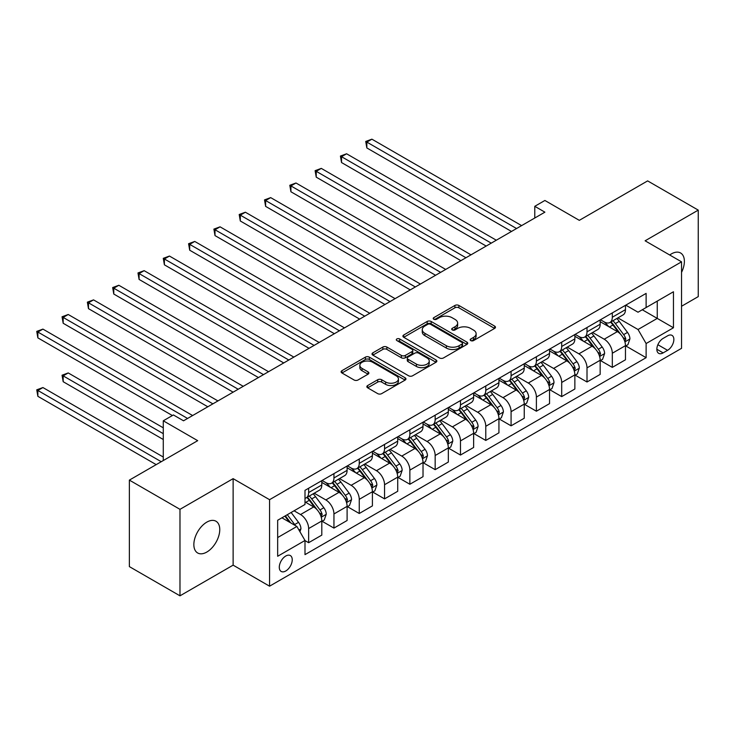 <?xml version="1.0" encoding="UTF-8"?>
<svg xmlns="http://www.w3.org/2000/svg" width="735" height="735" viewBox="0 0 735 735"><rect width="100%" height="100%" fill="white"/><g stroke="black" fill="none" stroke-linecap="round" stroke-linejoin="round"><path stroke-width="1.1" d="M470.758 340.59A1.966 1.139 0 0 0 473.533 340.59L494.655 328.398A2.811 1.626 0 0 0 495.473 327.259A2.811 1.626 0 0 0 494.655 326.11L458.879 305.457A2.811 1.626 0 0 0 454.91 305.457L433.797 317.649A1.966 1.139 0 0 0 433.218 318.448A1.966 1.139 0 0 0 433.797 319.256A1.966 1.139 0 0 0 436.572 319.256L439.31 317.676A8.995 5.191 0 0 1 452.025 317.676L455.011 319.394A8.995 5.191 0 0 1 457.639 323.069A8.995 5.191 0 0 1 455.011 326.735L452.273 328.315A1.966 1.139 0 0 0 451.694 329.115A1.966 1.139 0 0 0 452.273 329.923A1.966 1.139 0 0 0 455.057 329.923L457.786 328.343A8.995 5.191 0 0 1 470.51 328.343L473.487 330.061A8.995 5.191 0 0 1 476.124 333.736A8.995 5.191 0 0 1 473.487 337.411L470.758 338.982A1.966 1.139 0 0 0 470.179 339.79A1.966 1.139 0 0 0 470.758 340.59L470.758 338.982M206.811 552.058A18.32 10.575 120 0 0 218.773 535.907A18.32 10.575 120 0 0 215.971 521.225A18.32 10.575 120 0 0 206.811 522.135A18.32 10.575 120 0 0 194.839 538.286A18.32 10.575 120 0 0 197.642 552.968A18.32 10.575 120 0 0 206.811 552.058M681.547 272.345A18.32 10.575 120 0 0 680.592 252.987A18.32 10.575 120 0 0 671.422 253.887A18.32 10.575 120 0 0 669.714 255.008M285.759 570.994A9.16 5.292 120 0 0 291.749 562.918A9.16 5.292 120 0 0 290.343 555.577A9.16 5.292 120 0 0 285.759 556.028A9.16 5.292 120 0 0 279.778 564.103A9.16 5.292 120 0 0 281.183 571.444A9.16 5.292 120 0 0 285.759 570.994M367.675 385.535A2.811 1.626 0 0 0 366.848 386.683A2.811 1.626 0 0 0 367.675 387.832L377.707 393.629A2.811 1.626 0 0 0 381.676 393.629L405.132 380.087A2.811 1.626 0 0 0 405.95 378.938A2.811 1.626 0 0 0 405.132 377.79L369.356 357.146A2.811 1.626 0 0 0 365.387 357.146L341.94 370.679A2.811 1.626 0 0 0 341.113 371.827A2.811 1.626 0 0 0 341.94 372.976L354.059 379.977A2.811 1.626 0 0 0 358.037 379.977L368.07 374.179A2.811 1.626 0 0 0 368.887 373.031A2.811 1.626 0 0 0 368.07 371.882L362.061 368.41A7.515 4.336 0 0 1 359.856 365.341A7.515 4.336 0 0 1 364.496 361.335A7.515 4.336 0 0 1 372.691 362.272L396.238 375.87A7.515 4.336 0 0 1 398.434 378.938A7.515 4.336 0 0 1 393.795 382.953A7.515 4.336 0 0 1 385.609 382.007L381.676 379.747A2.811 1.626 0 0 0 377.707 379.747L367.675 385.535L367.675 387.832M681.547 306.256L698.25 296.609L698.25 210.118L647.636 180.893L579.309 220.344L544.892 200.471L534.777 206.314L544.892 212.167L183.529 420.797L173.405 414.953L163.28 420.797L163.28 460.542M179.983 509.337L179.983 595.828L233.124 565.151L233.124 478.65L179.983 509.337L129.369 480.111L197.697 440.669L163.28 420.797M233.124 478.65L269.561 499.69L681.547 261.835L681.547 348.335L269.561 586.19L269.561 499.69M698.25 210.118L645.109 240.795L681.547 261.835M439.502 357.945A2.811 1.626 0 0 0 443.481 357.945L466.927 344.403A2.811 1.626 0 0 0 467.754 343.263A2.811 1.626 0 0 0 466.927 342.115L431.16 321.461A2.811 1.626 0 0 0 427.182 321.461L403.736 334.995A2.811 1.626 0 0 0 402.918 336.143A2.811 1.626 0 0 0 403.736 337.291L439.502 357.945M397.672 341.012A1.966 1.139 0 0 1 399.665 341.297L399.665 338.954L436.03 359.948A2.811 1.626 0 0 1 436.856 361.096A2.811 1.626 0 0 1 436.03 362.245L412.583 375.787A2.811 1.626 0 0 1 408.605 375.787L372.838 355.134L372.838 352.837A2.811 1.626 0 0 0 372.011 353.985A2.811 1.626 0 0 0 372.838 355.134M372.838 352.837L382.871 347.049A2.811 1.626 0 0 1 386.849 347.049L401.356 355.418A2.811 1.626 0 0 0 405.325 355.418L411.986 351.578A2.811 1.626 0 0 0 412.804 350.43A2.811 1.626 0 0 0 411.986 349.281L396.882 340.562A1.966 1.139 0 0 1 396.303 339.763A1.966 1.139 0 0 1 397.525 338.706A1.966 1.139 0 0 1 399.665 338.954M179.983 595.828L129.369 566.611L129.369 480.111M667.582 335.821L663.126 338.394A8.875 5.127 120 0 0 657.329 346.222A8.875 5.127 120 0 0 658.689 353.333A8.875 5.127 120 0 0 663.126 352.892L667.582 350.319A8.875 5.127 120 0 0 673.379 342.501A8.875 5.127 120 0 0 672.02 335.39A8.875 5.127 120 0 0 667.582 335.821M625.77 305.144L638.026 312.219L646.12 307.542L646.12 293.394L304.997 490.346L304.997 504.486L277.665 520.261L277.665 556.266L304.997 540.482L304.997 554.631L646.12 357.679L646.12 343.539L638.026 329.51L617.896 317.887M646.12 307.542L673.453 291.758L673.453 327.764L646.12 343.539M233.124 565.151L269.561 586.19M534.777 206.314L534.777 218.01M642.271 309.757L657.255 318.411L657.255 301.111L673.453 291.758M638.026 329.51L657.255 318.411L673.453 327.764M277.665 537.561L296.894 526.462L281.918 517.808M304.997 540.602L308.636 542.706L308.636 528.566A11.448 6.615 -120 0 0 300.541 514.537L294.064 510.797M308.636 542.706L321.801 535.108L321.801 520.968A11.448 6.615 -120 0 0 313.698 506.939L304.997 501.913M322.105 521.262L333.947 528.097L333.947 513.958A11.448 6.615 -120 0 0 325.844 499.929L314.222 493.213M333.947 528.097L347.104 520.499L347.104 506.36A11.448 6.615 -120 0 0 339.01 492.331L321.801 482.399M347.407 506.645L359.25 513.489L359.25 499.341A11.448 6.615 -120 0 0 351.155 485.32L339.524 478.604M359.25 513.489L372.406 505.891L372.406 491.743A11.448 6.615 -120 0 0 364.312 477.722L347.104 467.782M372.709 492.037L384.552 498.872L384.552 484.733A11.448 6.615 -120 0 0 376.458 470.703L364.836 463.996M384.552 498.872L397.718 491.283L397.718 477.134A11.448 6.615 -120 0 0 389.614 463.114L372.406 453.173M398.021 477.428L409.864 484.264L409.864 470.124A11.448 6.615 -120 0 0 401.76 456.095L390.138 449.388M409.864 484.264L423.02 476.666L423.02 462.526A11.448 6.615 -120 0 0 414.926 448.497L397.718 438.565M423.323 462.82L435.166 469.656L435.166 455.516A11.448 6.615 -120 0 0 427.072 441.487L415.44 434.771M435.166 469.656L448.332 462.058L448.332 447.918A11.448 6.615 -120 0 0 440.228 433.889L423.02 423.957M448.635 448.212L460.477 455.048L460.477 440.899A11.448 6.615 -120 0 0 452.374 426.879L440.752 420.163M460.477 455.048L473.634 447.45L473.634 433.301A11.448 6.615 -120 0 0 465.54 419.281L448.332 409.34M473.937 433.595L485.78 440.44L485.78 426.291A11.448 6.615 -120 0 0 477.686 412.262L466.054 405.555M485.78 440.44L498.936 432.841L498.936 418.693A11.448 6.615 -120 0 0 490.842 404.673L473.634 394.732M499.24 418.987L511.082 425.822L511.082 411.683A11.448 6.615 -120 0 0 502.988 397.653L491.366 390.946M511.082 425.822L524.248 418.224L524.248 404.085A11.448 6.615 -120 0 0 516.145 390.055L498.936 380.124M524.551 404.379L536.394 411.214L536.394 397.075A11.448 6.615 -120 0 0 528.29 383.045L516.668 376.329M536.394 411.214L549.55 403.616L549.55 389.476A11.448 6.615 -120 0 0 541.456 375.447L524.248 365.515M549.853 389.77L561.696 396.606L561.696 382.457A11.448 6.615 -120 0 0 553.602 368.437L541.971 361.721M561.696 396.606L574.862 389.008L574.862 374.859A11.448 6.615 -120 0 0 566.758 360.839L549.55 350.898M575.165 375.153L587.008 381.998L587.008 367.849A11.448 6.615 -120 0 0 578.904 353.829L567.282 347.113M587.008 381.998L600.164 374.4L600.164 360.251A11.448 6.615 -120 0 0 592.07 346.231L574.862 336.29M600.467 360.545L612.31 367.381L612.31 353.241A11.448 6.615 -120 0 0 604.216 339.212L592.585 332.505M612.31 367.381L625.467 359.783L625.467 345.643A11.448 6.615 -120 0 0 617.372 331.614L600.164 321.682M600.467 319.753L604.216 321.912A11.448 6.615 -120 0 0 609.94 322.481A11.448 6.615 -120 0 0 612.31 317.244L612.31 312.917M575.165 334.361L578.904 336.529A11.448 6.615 -120 0 0 584.628 337.089A11.448 6.615 -120 0 0 587.008 331.852L587.008 327.525M549.853 348.978L553.602 351.137A11.448 6.615 -120 0 0 559.326 351.707A11.448 6.615 -120 0 0 561.696 346.461L561.696 342.133M524.551 363.586L528.29 365.745A11.448 6.615 -120 0 0 534.023 366.315A11.448 6.615 -120 0 0 536.394 361.069L536.394 356.751M499.24 378.194L502.988 380.353A11.448 6.615 -120 0 0 508.712 380.923A11.448 6.615 -120 0 0 511.082 375.677L511.082 371.359M473.937 392.802L477.686 394.971A11.448 6.615 -120 0 0 483.409 395.531A11.448 6.615 -120 0 0 485.78 390.294L485.78 385.967M448.635 407.41L452.374 409.579A11.448 6.615 -120 0 0 458.107 410.148A11.448 6.615 -120 0 0 460.477 404.902L460.477 400.575M423.323 422.028L427.072 424.187A11.448 6.615 -120 0 0 432.796 424.756A11.448 6.615 -120 0 0 435.166 419.51L435.166 415.183M398.021 436.636L401.76 438.795A11.448 6.615 -120 0 0 407.493 439.365A11.448 6.615 -120 0 0 409.864 434.119L409.864 429.8M372.709 451.244L376.458 453.412A11.448 6.615 -120 0 0 382.182 453.973A11.448 6.615 -120 0 0 384.552 448.736L384.552 444.409M347.407 465.852L351.155 468.02A11.448 6.615 -120 0 0 356.879 468.59A11.448 6.615 -120 0 0 359.25 463.344L359.25 459.017M322.105 480.469L325.844 482.629A11.448 6.615 -120 0 0 331.577 483.198A11.448 6.615 -120 0 0 333.947 477.952L333.947 473.625M625.77 345.937L646.12 357.679M609.94 322.481L623.096 314.883A11.448 6.615 -120 0 0 625.467 309.646L625.467 305.319M584.628 337.089L597.794 329.491A11.448 6.615 -120 0 0 600.164 324.254L600.164 319.927M559.326 351.707L572.482 344.109A11.448 6.615 -120 0 0 574.862 338.863L574.862 334.535M534.023 366.315L547.18 358.717A11.448 6.615 -120 0 0 549.55 353.471L549.55 349.153M508.712 380.923L521.878 373.325A11.448 6.615 -120 0 0 524.248 368.088L524.248 363.761M483.409 395.531L496.566 387.933A11.448 6.615 -120 0 0 498.936 382.696L498.936 378.369M458.107 410.148L471.264 402.55A11.448 6.615 -120 0 0 473.634 397.304L473.634 392.977M432.796 424.756L445.952 417.158A11.448 6.615 -120 0 0 448.332 411.912L448.332 407.594M407.493 439.365L420.65 431.767A11.448 6.615 -120 0 0 423.02 426.53L423.02 422.202M382.182 453.973L395.347 446.375A11.448 6.615 -120 0 0 397.718 441.138L397.718 436.81M356.879 468.59L370.036 460.992A11.448 6.615 -120 0 0 372.406 455.746L372.406 451.419M331.577 483.198L344.733 475.6A11.448 6.615 -120 0 0 347.104 470.354L347.104 466.036M304.997 498.266A11.448 6.615 -120 0 0 306.265 497.806L319.422 490.208A11.448 6.615 -120 0 0 321.801 484.962L321.801 480.644M306.265 497.806A11.448 6.615 -120 0 0 308.636 492.56L308.636 488.242M296.894 526.462L304.997 540.482M471.539 340.865L473.487 339.745A8.995 5.191 0 0 0 476.124 336.079L476.124 333.736M457.639 323.069L457.639 325.403A8.995 5.191 0 0 1 455.011 329.078L453.063 330.199M494.609 328.426L458.879 307.79A2.811 1.626 0 0 0 454.91 307.79L434.578 319.532M466.89 344.43L431.16 323.795A2.811 1.626 0 0 0 427.182 323.795L403.772 337.319M461.966 344.063A1.966 1.139 0 0 0 462.535 343.263A1.966 1.139 0 0 0 461.966 342.455L430.563 324.328A1.966 1.139 0 0 0 427.779 324.328L424.904 325.991A8.995 5.191 0 0 0 422.267 329.666A8.995 5.191 0 0 0 424.904 333.332L446.365 345.726A8.995 5.191 0 0 0 459.081 345.726L461.966 344.063L461.966 346.396A1.966 1.139 0 0 0 462.535 345.597L462.535 343.263M422.267 329.666L422.267 332A8.995 5.191 0 0 0 424.904 335.675L424.904 333.332M461.966 346.396L459.081 348.059A8.995 5.191 0 0 1 446.365 348.059L424.904 335.675M372.875 355.152L382.871 349.382L382.871 347.049M412.804 350.43L412.804 352.763A2.811 1.626 0 0 1 411.986 353.912L405.325 357.761A2.811 1.626 0 0 1 401.356 357.761L386.849 349.382A2.811 1.626 0 0 0 382.871 349.382M399.665 341.297L435.993 362.272M416.405 364.11A7.515 4.336 0 0 0 424.6 365.056A7.515 4.336 0 0 0 429.24 361.041A7.515 4.336 0 0 0 427.035 357.973L418.739 353.186A2.811 1.626 0 0 0 414.77 353.186L408.109 357.026A2.811 1.626 0 0 0 407.282 358.175A2.811 1.626 0 0 0 408.109 359.323L416.405 364.11L416.405 366.453A7.515 4.336 0 0 0 424.6 367.39A7.515 4.336 0 0 0 429.24 363.384L429.24 361.041M407.282 358.175L407.282 360.508A2.811 1.626 0 0 0 408.109 361.657L408.109 359.323M416.405 366.453L408.109 361.657M398.434 378.938L398.434 381.281A7.515 4.336 0 0 1 393.795 385.287A7.515 4.336 0 0 1 385.609 384.35L381.676 382.081A2.811 1.626 0 0 0 377.707 382.081L367.711 387.85M359.856 365.341L359.856 367.684A7.515 4.336 0 0 0 362.061 370.752L362.061 368.41M368.033 374.198L362.061 370.752M405.095 380.105L369.356 359.479A2.811 1.626 0 0 0 365.387 359.479L341.977 372.994M625.467 346.112L627.901 344.706L629.923 338.863A7.589 4.382 -120 0 0 627.506 332.404L619.228 321.36A21.903 12.642 -120 0 0 616.84 318.503M608.617 326.56A21.903 12.642 -120 0 0 604.133 321.866M624.778 341.463L625.825 339.184A7.589 4.382 -120 0 0 623.657 334.627L615.379 323.584A21.903 12.642 -120 0 0 612.99 320.717M610.96 321.893A18.182 10.492 60 0 1 613.936 325.293L620.937 334.636M366.838 206.379L460.882 260.668L316.234 177.153L316.234 171.31L321.287 168.388L470.997 254.825M610.564 322.123A21.903 12.642 60 0 1 612.953 324.98L618.457 332.321M516.549 228.53L366.838 142.094L371.901 139.172L521.611 225.608M511.496 231.451L366.838 147.937L366.838 142.094L365.727 141.451L371.901 139.172M366.838 147.937L365.727 141.451M600.164 360.72L602.59 359.314L604.62 353.471A7.589 4.382 -120 0 0 602.195 347.012L593.926 335.969A21.903 12.642 -120 0 0 591.537 333.111M583.305 341.169A21.903 12.642 -120 0 0 578.822 336.474M599.475 356.071L600.523 353.801A7.589 4.382 -120 0 0 598.345 349.235L590.076 338.192A21.903 12.642 -120 0 0 587.688 335.325M585.648 336.511A18.182 10.492 60 0 1 588.634 339.901L595.635 349.244M341.536 220.987L435.57 275.276L290.922 191.771L290.922 185.918L295.985 182.997L445.695 269.433M585.262 336.731A21.903 12.642 60 0 1 587.651 339.598L593.145 346.938M574.862 375.328L577.287 373.931L579.309 368.088A7.589 4.382 -120 0 0 576.892 361.62L568.614 350.586A21.903 12.642 -120 0 0 566.226 347.719M558.003 355.777A21.903 12.642 -120 0 0 553.519 351.091M574.164 370.688L575.211 368.41A7.589 4.382 -120 0 0 573.043 363.843L564.774 352.8A21.903 12.642 -120 0 0 562.385 349.943M560.346 351.119A18.182 10.492 60 0 1 563.332 354.509L570.323 363.853M316.234 235.595L410.268 289.893L265.62 206.379L265.62 200.536L270.682 197.614L420.392 284.041M559.951 351.339A21.903 12.642 60 0 1 562.339 354.206L567.843 361.546M549.55 389.945L551.985 388.539L554.006 382.696A7.589 4.382 -120 0 0 551.581 376.237L543.312 365.194A21.903 12.642 -120 0 0 540.923 362.327M532.691 370.394A21.903 12.642 -120 0 0 528.208 365.699M548.861 385.296L549.909 383.018A7.589 4.382 -120 0 0 547.74 378.452L539.462 367.408A21.903 12.642 -120 0 0 537.074 364.551M535.034 365.727A18.182 10.492 60 0 1 538.02 369.117L545.021 378.461M290.922 250.212L384.956 304.501L240.308 220.987L240.308 215.144L245.371 212.222L395.081 298.658M534.648 365.956A21.903 12.642 60 0 1 537.037 368.814L542.531 376.155M491.246 243.138L341.536 156.702L346.598 153.78L496.309 240.216M486.184 246.06L341.536 162.545L341.536 156.702L340.424 156.059L346.598 153.78M341.536 162.545L340.424 156.059M465.944 257.746L315.113 170.667L321.287 168.388M316.234 177.153L315.113 170.667M440.632 272.354L289.81 185.275L295.985 182.997M290.922 191.771L289.81 185.275M524.248 404.553L526.673 403.147L528.695 397.304A7.589 4.382 -120 0 0 526.278 390.845L518.01 379.802A21.903 12.642 -120 0 0 515.612 376.936M507.389 385.002A21.903 12.642 -120 0 0 502.905 380.307M523.559 399.904L524.606 397.626A7.589 4.382 -120 0 0 522.429 393.069L514.16 382.025A21.903 12.642 -120 0 0 511.771 379.159M509.732 380.335A18.182 10.492 60 0 1 512.718 383.734L519.718 393.078M265.62 264.82L359.654 319.109L215.006 235.595L215.006 229.752L220.068 226.83L369.779 313.266M509.337 380.565A21.903 12.642 60 0 1 511.725 383.422L517.229 390.763M415.33 286.972L264.508 199.892L270.682 197.614M265.62 206.379L264.508 199.892M498.936 419.161L501.371 417.756L503.392 411.912A7.589 4.382 -120 0 0 500.976 405.454L492.698 394.41A21.903 12.642 -120 0 0 490.309 391.553M482.087 399.61A21.903 12.642 -120 0 0 477.603 394.915M498.247 414.512L499.295 412.243A7.589 4.382 -120 0 0 497.126 407.677L488.849 396.634A21.903 12.642 -120 0 0 486.46 393.767M484.429 394.943A18.182 10.492 60 0 1 487.406 398.342L494.407 407.686M240.308 279.429L334.351 333.718L189.703 250.212L189.703 244.36L194.757 241.438L344.467 327.874M484.034 395.173A21.903 12.642 60 0 1 486.423 398.039L491.926 405.38M390.019 301.58L239.197 214.501L245.371 212.222M240.308 220.987L239.197 214.501M473.634 433.769L476.059 432.373L478.09 426.53A7.589 4.382 -120 0 0 475.664 420.062L467.396 409.018A21.903 12.642 -120 0 0 465.007 406.161M456.775 414.218A21.903 12.642 -120 0 0 452.291 409.533M472.945 429.13L473.992 426.851A7.589 4.382 -120 0 0 471.815 422.285L463.546 411.242A21.903 12.642 -120 0 0 461.157 408.384M459.118 409.56A18.182 10.492 60 0 1 462.104 412.951L469.105 422.294M215.006 294.037L309.04 348.335L164.392 264.82L164.392 258.977L169.454 256.056L319.165 342.482M458.732 409.781A21.903 12.642 60 0 1 461.121 412.647L466.615 419.988M364.716 316.188L213.894 229.109L220.068 226.83M215.006 235.595L213.894 229.109M448.332 448.387L450.757 446.981L452.778 441.138A7.589 4.382 -120 0 0 450.362 434.679L442.084 423.636A21.903 12.642 -120 0 0 439.695 420.769M431.473 428.836A21.903 12.642 -120 0 0 426.989 424.141M447.633 443.738L448.681 441.459A7.589 4.382 -120 0 0 446.512 436.893L438.244 425.85A21.903 12.642 -120 0 0 435.855 422.992M433.815 424.168A18.182 10.492 60 0 1 436.801 427.559L443.793 436.902M189.703 308.654L283.738 362.943L139.09 279.429L139.09 273.585L144.152 270.664L293.862 357.1M433.42 424.398A21.903 12.642 60 0 1 435.809 427.255L441.312 434.596M339.414 330.796L188.583 243.717L194.757 241.438M189.703 250.212L188.583 243.717M423.02 462.995L425.455 461.589L427.476 455.746A7.589 4.382 -120 0 0 425.05 449.287L416.782 438.244A21.903 12.642 -120 0 0 414.393 435.377M406.161 443.444A21.903 12.642 -120 0 0 401.677 438.749M422.331 458.346L423.378 456.067A7.589 4.382 -120 0 0 421.21 451.51L412.932 440.467A21.903 12.642 -120 0 0 410.543 437.601M408.504 438.777A18.182 10.492 60 0 1 411.49 442.176L418.491 451.52M164.392 323.262L258.426 377.551L113.778 294.037L113.778 288.193L118.84 285.272L268.551 371.708M408.118 439.006A21.903 12.642 60 0 1 410.507 441.864L416.001 449.204M314.102 345.404L163.28 258.334L169.454 256.056M164.392 264.82L163.28 258.334M397.718 477.603L400.143 476.197L402.164 470.354A7.589 4.382 -120 0 0 399.748 463.895L391.479 452.852A21.903 12.642 -120 0 0 389.081 449.995M380.859 458.052A21.903 12.642 -120 0 0 376.375 453.357M397.029 472.954L398.076 470.676A7.589 4.382 -120 0 0 395.899 466.119L387.63 455.075A21.903 12.642 -120 0 0 385.241 452.209M383.201 453.385A18.182 10.492 60 0 1 386.187 456.784L393.188 466.128M139.09 337.87L233.124 392.159L88.476 308.645L88.476 302.802L93.538 299.88L243.248 386.316M382.806 453.614A21.903 12.642 60 0 1 385.195 456.481L390.698 463.822M288.8 360.021L137.978 272.942L144.152 270.664M139.09 279.429L137.978 272.942M372.406 492.211L374.841 490.815L376.862 484.962A7.589 4.382 -120 0 0 374.446 478.503L366.168 467.46A21.903 12.642 -120 0 0 363.779 464.603M355.556 472.66A21.903 12.642 -120 0 0 351.073 467.974M371.717 487.562L372.764 485.293A7.589 4.382 -120 0 0 370.596 480.727L362.318 469.683A21.903 12.642 -120 0 0 359.929 466.826M357.899 468.002A18.182 10.492 60 0 1 360.876 471.392L367.877 480.736M113.778 352.478L207.821 406.777L63.173 323.262L63.173 317.419L68.226 314.497L217.937 400.924M357.504 468.223A21.903 12.642 60 0 1 359.893 471.089L365.396 478.43M263.488 374.629L112.666 287.55L118.84 285.272M113.778 294.037L112.666 287.55M347.104 506.828L349.529 505.423L351.56 499.579A7.589 4.382 -120 0 0 349.134 493.121L340.865 482.077A21.903 12.642 -120 0 0 338.477 479.211M330.245 487.277A21.903 12.642 -120 0 0 325.761 482.583M346.415 502.18L347.462 499.901A7.589 4.382 -120 0 0 345.285 495.335L337.016 484.291A21.903 12.642 -120 0 0 334.627 481.434M332.587 482.61A18.182 10.492 60 0 1 335.573 486L342.574 495.344M88.476 367.096L172.385 415.541L37.862 337.87L37.862 332.027L42.924 329.105L192.634 415.541M332.202 482.84A21.903 12.642 60 0 1 334.59 485.697L340.084 493.038M238.186 389.238L87.364 302.159L93.538 299.88M88.476 308.645L87.364 302.159M321.801 521.437L324.227 520.031L326.248 514.188A7.589 4.382 -120 0 0 323.832 507.729L315.554 496.685A21.903 12.642 -120 0 0 313.165 493.819M321.103 516.788L322.15 514.509A7.589 4.382 -120 0 0 319.982 509.943L311.713 498.909A21.903 12.642 -120 0 0 309.325 496.042M307.285 497.218A18.182 10.492 60 0 1 310.271 500.608L317.263 509.961M163.28 427.816L68.226 372.939L63.173 375.861L63.173 381.704L163.28 439.502M306.89 497.448A21.903 12.642 60 0 1 309.279 500.305L314.782 507.646M63.173 381.704L62.052 375.217L163.28 433.659M62.052 375.217L68.226 372.939M212.884 403.846L62.052 316.776L68.226 314.497M63.173 323.262L62.052 316.776M299.935 531.717L300.946 528.796A7.589 4.382 -120 0 0 298.52 522.337L291.143 512.488M163.28 457.032L42.924 387.547L37.862 390.469L37.862 396.312L156.197 464.63M295.369 525.58A7.589 4.382 -120 0 0 294.68 524.56L287.293 514.702M285.391 515.805L290.702 522.879M284.868 516.108L289.36 522.107M37.862 396.312L36.75 389.826L161.259 461.709M36.75 389.826L42.924 387.547M187.572 418.463L36.75 331.384L42.924 329.105M37.862 337.87L36.75 331.384M300.541 514.537L313.698 506.939M325.844 499.929L339.01 492.331M351.155 485.32L364.312 477.722M376.458 470.703L389.614 463.114M401.76 456.095L414.926 448.497M427.072 441.487L440.228 433.889M452.374 426.879L465.54 419.281M477.686 412.262L490.842 404.673M502.988 397.653L516.145 390.055M528.29 383.045L541.456 375.447M553.602 368.437L566.758 360.839M578.904 353.829L592.07 346.231M604.216 339.212L617.372 331.614M612.31 317.244L625.467 309.646M612.31 353.241L625.467 345.643M587.008 367.849L600.164 360.251M587.008 331.852L600.164 324.254M561.696 382.457L574.862 374.859M561.696 346.461L574.862 338.863M536.394 397.075L549.55 389.476M536.394 361.069L549.55 353.471M511.082 411.683L524.248 404.085M511.082 375.677L524.248 368.088M485.78 426.291L498.936 418.693M485.78 390.294L498.936 382.696M460.477 440.899L473.634 433.301M460.477 404.902L473.634 397.304M435.166 455.516L448.332 447.918M435.166 419.51L448.332 411.912M409.864 470.124L423.02 462.526M409.864 434.119L423.02 426.53M384.552 484.733L397.718 477.134M384.552 448.736L397.718 441.138M359.25 499.341L372.406 491.743M359.25 463.344L372.406 455.746M333.947 513.958L347.104 506.36M333.947 477.952L347.104 470.354M308.636 528.566L321.801 520.968M308.636 492.56L321.801 484.962M657.871 344.715L667.582 350.319M656.851 349.263L663.126 352.892M473.487 339.745L473.487 337.411M452.273 329.923L452.273 328.315M455.011 329.078L455.011 326.735M433.797 319.256L433.797 317.649M454.91 307.79L454.91 305.457M458.879 307.79L458.879 305.457M494.655 328.398L494.655 326.11M403.736 337.291L403.736 334.995M427.182 323.795L427.182 321.461M431.16 323.795L431.16 321.461M466.927 344.403L466.927 342.115M446.365 348.059L446.365 345.726M459.081 348.059L459.081 345.726M386.849 349.382L386.849 347.049M401.356 357.761L401.356 355.418M405.325 357.761L405.325 355.418M411.986 353.912L411.986 351.578M436.03 362.245L436.03 359.948M377.707 382.081L377.707 379.747M381.676 382.081L381.676 379.747M385.609 384.35L385.609 382.007M368.07 374.179L368.07 371.882M341.94 372.976L341.94 370.679M365.387 359.479L365.387 357.146M369.356 359.479L369.356 357.146M405.132 380.087L405.132 377.79M624.906 341.876L629.877 339.01M615.379 323.584L619.228 321.36M609.416 327.029L612.953 324.98M623.657 334.627L627.506 332.404M623.05 337.585L625.825 339.184M599.595 356.493L604.565 353.618M590.076 338.192L593.926 335.969M584.114 341.637L587.651 339.598M598.345 349.235L602.195 347.012M597.748 352.194L600.523 353.801M574.292 371.101L579.263 368.235M564.774 352.8L568.614 350.586M558.802 356.245L562.339 354.206M573.043 363.843L576.892 361.62M572.446 366.811L575.211 368.41M548.981 385.71L553.951 382.843M539.462 367.408L543.312 365.194M533.5 370.853L537.037 368.814M547.74 378.452L551.581 376.237M547.134 381.419L549.909 383.018M523.678 400.318L528.649 397.451M514.16 382.025L518.01 379.802M508.197 385.471L511.725 383.422M522.429 393.069L526.278 390.845M521.832 396.027L524.606 397.626M498.376 414.935L503.346 412.059M488.849 396.634L492.698 394.41M482.886 400.079L486.423 398.039M497.126 407.677L500.976 405.454M496.52 410.635L499.295 412.243M473.064 429.543L478.035 426.667M463.546 411.242L467.396 409.018M457.583 414.687L461.121 412.647M471.815 422.285L475.664 420.062M471.218 425.253L473.992 426.851M447.762 444.151L452.732 441.285M438.244 425.85L442.084 423.636M432.272 429.295L435.809 427.255M446.512 436.893L450.362 434.679M445.915 439.861L448.681 441.459M422.45 458.759L427.421 455.893M412.932 440.467L416.782 438.244M406.969 443.903L410.507 441.864M421.21 451.51L425.05 449.287M420.604 454.469L423.378 456.067M397.148 473.377L402.118 470.501M387.63 455.075L391.479 452.852M381.667 458.521L385.195 456.481M395.899 466.119L399.748 463.895M395.301 469.077L398.076 470.676M371.846 487.985L376.816 485.109M362.318 469.683L366.168 467.46M356.356 473.129L359.893 471.089M370.596 480.727L374.446 478.503M369.99 483.685L372.764 485.293M346.534 502.593L351.505 499.726M337.016 484.291L340.865 482.077M331.053 487.737L334.59 485.697M345.285 495.335L349.134 493.121M344.687 498.302L347.462 499.901M321.232 517.201L326.202 514.335M311.713 498.909L315.554 496.685M305.742 502.345L309.279 500.305M319.982 509.943L323.832 507.729M319.385 512.911L322.15 514.509M298.97 530.054L300.891 528.943M294.68 524.56L298.52 522.337"/></g></svg>
